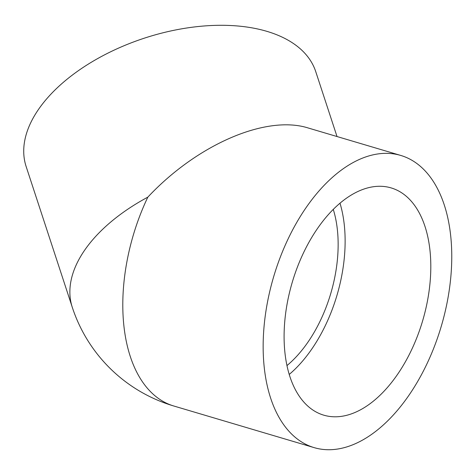 <?xml version="1.0" encoding="UTF-8"?>
<svg xmlns="http://www.w3.org/2000/svg" width="475" height="475" viewBox="0 0 475 475"><rect width="100%" height="100%" fill="white"/><g stroke="black" fill="none" stroke-linecap="round" stroke-linejoin="round"><path stroke-width="0.71" d="M407.253 197.131A118.518 67.978 -73.5 0 1 417.519 335.92A118.518 67.978 -73.5 0 1 323.748 415.162A118.518 67.978 -73.5 0 1 292.279 282.209A118.518 67.978 -73.5 0 1 391.157 187.916A118.518 67.978 -73.5 0 1 407.253 197.131M421.479 167.301A152.38 87.4 -73.5 0 1 434.678 345.741A152.38 87.4 -73.5 0 1 314.117 447.622A152.38 87.4 -73.5 0 1 288.177 238.783A152.38 87.4 -73.5 0 1 400.787 155.45A152.38 87.4 -73.5 0 1 421.479 167.301M400.787 155.45L308.222 127.995C266.208 114.659 197.262 144.382 147.826 197.149A152.38 85.239 -18.1 0 0 72.301 307.367A152.38 85.239 -18.1 0 0 72.307 307.367A152.38 152.38 0 0 0 173.767 405.994A152.38 87.4 -73.5 0 1 147.826 197.149M72.307 307.367L26.161 166.6A152.38 85.239 -18.1 0 1 122.473 46.396A152.38 85.239 -18.1 0 1 300.853 49.317A152.38 85.239 -18.1 0 1 315.756 71.677L337.018 136.539M333.278 209.404A107.231 61.507 -73.5 0 1 286.947 365.59M340.005 203.211A118.518 67.978 -73.5 0 1 289.21 374.448M314.117 447.622L173.767 405.994"/></g></svg>
